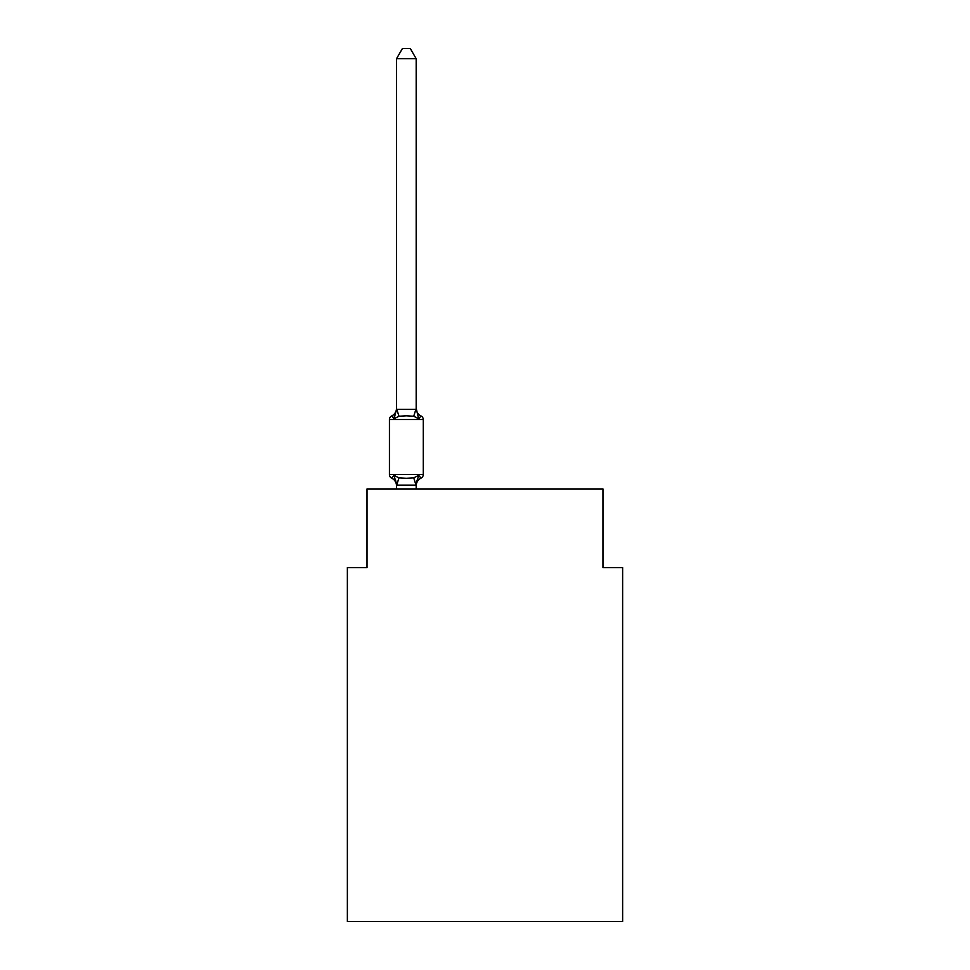 <?xml version="1.0" encoding="UTF-8"?>
<svg xmlns="http://www.w3.org/2000/svg" width="970" height="970" viewBox="0 0 970 970"><rect width="100%" height="100%" fill="white"/><g stroke="black" fill="none" stroke-linecap="round" stroke-linejoin="round"><path stroke-width="1.45" d="M622.631 921.5L622.631 567.583L602.976 567.583L602.976 488.928L367.024 488.928L367.024 567.583L347.369 567.583L347.369 921.5L622.631 921.5M396.524 485.897A8.657 8.657 0 0 0 391.65 478.113A3.929 3.929 0 0 1 389.443 474.585A3.929 3.929 0 0 0 391.65 478.113L394.062 475.349L391.65 478.113A3.929 3.929 0 0 1 389.443 474.585A3.929 3.929 0 0 0 391.65 478.113L394.062 475.349L391.65 478.113A3.929 3.929 0 0 1 389.443 474.585A3.929 3.929 0 0 0 391.65 478.113A3.929 3.929 0 0 1 389.443 474.585A3.929 3.929 0 0 0 391.65 478.113A3.929 3.929 0 0 1 389.443 474.585A3.929 3.929 0 0 0 391.65 478.113L394.062 475.349L391.65 478.113A3.929 3.929 0 0 1 389.443 474.585A3.929 3.929 0 0 0 391.65 478.113L394.062 475.349L391.65 478.113A3.929 3.929 0 0 1 389.443 474.585A3.929 3.929 0 0 0 391.65 478.113L394.062 475.349L391.65 478.113A3.929 3.929 0 0 1 389.443 474.585A3.929 3.929 0 0 0 391.65 478.113A3.929 3.929 0 0 1 389.443 474.585A3.929 3.929 0 0 0 391.65 478.113L394.062 475.349L391.65 478.113L394.062 475.349L391.65 478.113L394.062 475.349L398.973 477.883L406.357 478.271L413.729 477.883L418.64 475.349L421.053 478.113A3.929 3.929 0 0 0 423.259 474.585L423.259 419.525A3.929 3.929 0 0 0 421.053 415.984L418.64 418.761L421.053 415.984L418.64 418.761L421.053 415.984L418.64 418.761L421.053 415.984L418.64 418.761L421.053 415.984L418.64 418.761L421.053 415.984L418.64 418.761L421.053 415.984L418.64 418.761L413.729 416.227L406.357 415.827L398.973 416.227L394.062 418.761L391.65 415.984A3.929 3.929 0 0 0 389.443 419.525A3.929 3.929 0 0 1 391.65 415.984L392.777 416.53L391.65 415.984A3.929 3.929 0 0 0 389.443 419.525A3.929 3.929 0 0 1 391.65 415.984A3.929 3.929 0 0 0 389.443 419.525A3.929 3.929 0 0 1 391.65 415.984L392.777 416.53L391.65 415.984A3.929 3.929 0 0 0 389.443 419.525A3.929 3.929 0 0 1 391.65 415.984A3.929 3.929 0 0 0 389.443 419.525A3.929 3.929 0 0 1 391.65 415.984L392.777 416.53L391.65 415.984A3.929 3.929 0 0 0 389.443 419.525A3.929 3.929 0 0 1 391.65 415.984A3.929 3.929 0 0 0 389.443 419.525A3.929 3.929 0 0 1 391.65 415.984L392.777 416.53L391.65 415.984A3.929 3.929 0 0 0 389.443 419.525A3.929 3.929 0 0 1 391.65 415.984A3.929 3.929 0 0 0 389.443 419.525A3.929 3.929 0 0 1 391.65 415.984L394.062 418.761L391.65 415.984A8.657 8.657 0 0 0 396.524 408.212L396.524 409.376L416.178 409.376L416.178 408.212L418.64 418.761M416.178 485.897A8.657 8.657 0 0 1 421.053 478.113L418.64 475.349L421.053 478.113L418.64 475.349L421.053 478.113L418.64 475.349L421.053 478.113L418.64 475.349L416.021 485.133L396.682 485.133L395.372 479.483M416.178 484.733L417.1 480.101M416.178 409.013L416.178 58.721L396.524 58.721L396.524 409.013M396.524 409.376L394.062 418.761L391.65 415.984M416.178 408.212A8.657 8.657 0 0 0 421.053 415.984A3.929 3.929 0 0 1 423.259 419.525L389.443 419.525L389.443 474.585L423.259 474.585A3.929 3.929 0 0 1 421.053 478.113M416.178 488.928L416.178 485.085M396.524 488.928L396.524 485.085M394.062 475.349L396.524 484.733M396.524 58.721L402.429 48.5L410.274 48.5L416.178 58.721M398.973 477.883L396.682 485.133M413.729 477.883L416.021 485.133M396.682 408.964L398.973 416.227M416.021 408.964L413.729 416.227"/></g></svg>
